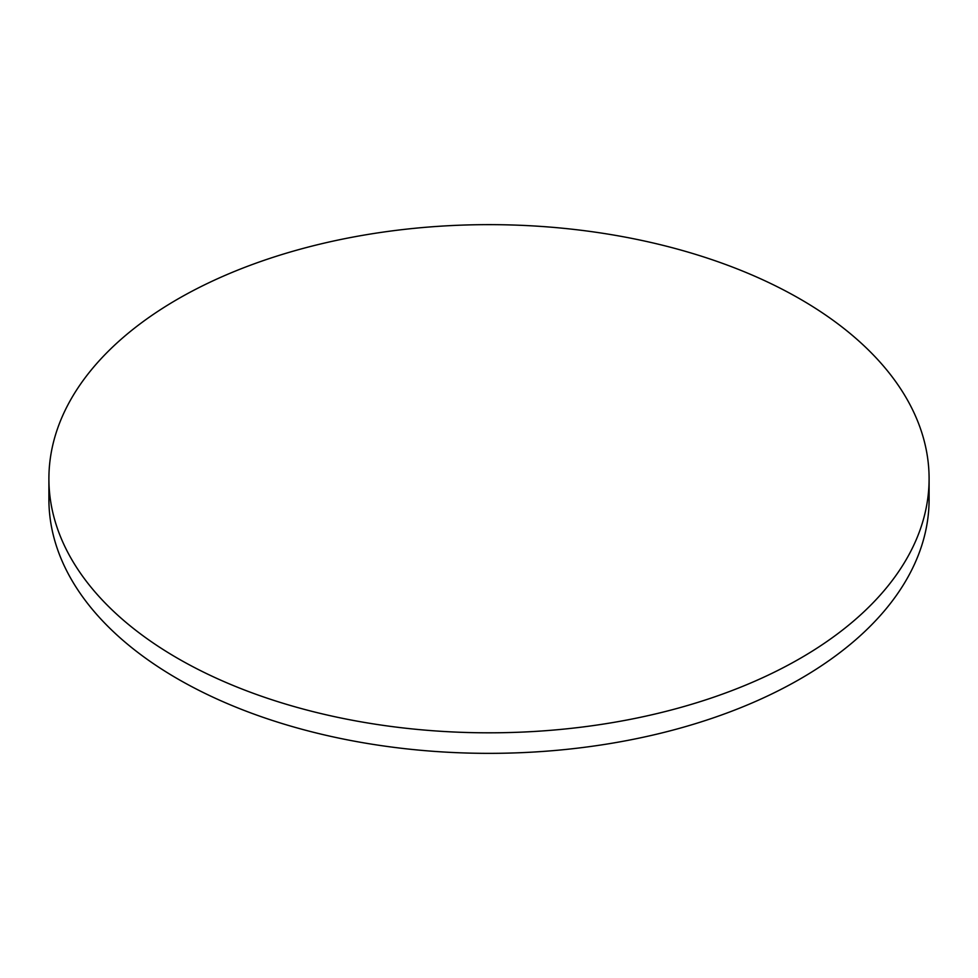 <?xml version="1.0" encoding="UTF-8"?>
<svg xmlns="http://www.w3.org/2000/svg" width="978" height="978" viewBox="0 0 978 978"><rect width="100%" height="100%" fill="white"/><g stroke="black" fill="none" stroke-linecap="round" stroke-linejoin="round"><path stroke-width="1.47" d="M177.8 658.402A440.1 254.084 0 0 0 657.424 713.475A440.1 254.084 0 0 0 929.1 478.731A440.1 254.084 0 0 0 800.2 299.06A440.1 254.084 0 0 0 320.576 243.987A440.1 254.084 0 0 0 48.9 478.731A440.1 254.084 0 0 0 177.8 658.402M48.9 478.731L48.9 499.269A440.1 254.084 0 0 0 177.8 678.94A440.1 254.084 0 0 0 657.424 734.013A440.1 254.084 0 0 0 929.1 499.269L929.1 478.731"/></g></svg>
